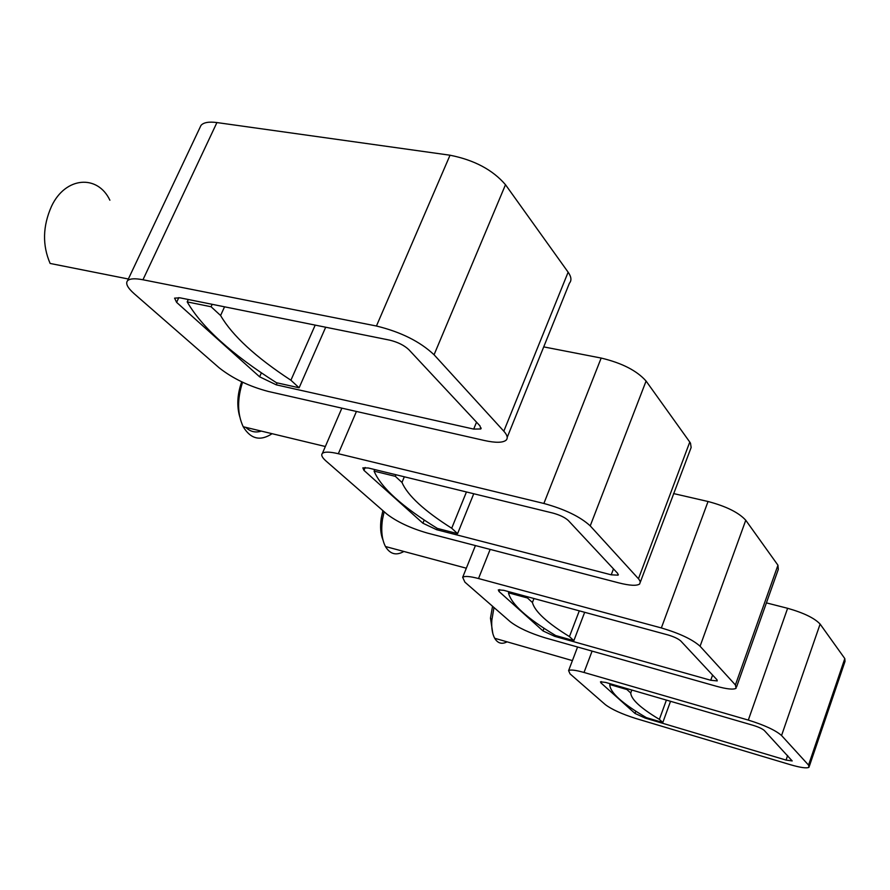 <?xml version="1.0" encoding="UTF-8"?>
<svg xmlns="http://www.w3.org/2000/svg" width="890" height="890" viewBox="0 0 890 890"><rect width="100%" height="100%" fill="white"/><g stroke="black" fill="none" stroke-linecap="round" stroke-linejoin="round"><path stroke-width="1.33" d="M422.906 523.22L436.656 529.706L611.219 574.818L618.094 575.174L617.66 573.371L568.309 520.505C564.972 517.468 559.855 515.01 552.979 513.096L368.349 468.007L362.842 467.873L363.954 470.365L422.906 523.22L424.219 520.005M241.713 381.81L241.357 382.789C237.296 394.826 236.74 406.062 239.677 416.498M245.796 427.367C250.29 431.728 255.475 432.974 261.337 431.105M242.57 382.222C237.096 399.276 237.307 414.117 243.215 426.744C250.668 439.104 260.303 441.418 272.095 433.697M590.226 525.879L638.886 579.212L640.344 581.815L639.632 584.018C636.662 586.009 629.731 585.631 618.839 582.894L427.489 533.099C410.39 528.159 396.773 521.751 386.627 513.886L326.074 461.065C322.113 457.571 320.878 455.013 322.38 453.399C324.483 451.619 329.801 451.72 338.334 453.722L543.879 503.462C564.827 509.247 580.28 516.723 590.226 525.879L646.084 381.053C636.906 370.674 621.932 363.009 601.173 358.058L543.712 346.889M638.464 578.723L689.772 442.063L690.495 443.187L691.141 447.481L640.377 582.004M689.772 442.063L646.084 381.053M466.449 491.97L451.708 528.237L457.582 533.644L437.368 528.426C402.069 506.688 380.987 487.587 374.089 471.133L374.757 469.564M374.089 471.133L395.316 476.328L395.972 474.748M395.316 476.328L401.969 482.447L404.327 476.795M451.708 528.237C424.274 510.849 407.687 495.585 401.969 482.447M457.582 533.644L473.747 493.75M259.624 376.815L276.267 384.836L473.703 429.091L480.811 428.969L479.988 425.887L408.799 349.625C404.116 345.276 397.786 342.127 389.776 340.158L179.936 297.816L174.573 298.139L176.609 302.366L259.624 376.815L261.404 372.821M109.882 200.206C97.655 174.218 65.315 176.543 51.453 206.436C42.698 226.26 42.264 245.262 50.129 263.451L128.36 279.004M434.064 354.765L503.818 431.194C507.4 435.21 508.134 438.214 506.054 440.227C502.716 442.842 495.53 442.931 484.483 440.517L268.435 391.489C249.167 386.405 232.724 378.506 219.129 367.793L134.212 293.733C127.582 287.848 125.357 283.521 127.526 280.751C129.729 278.548 134.868 278.225 142.956 279.76L376.437 326.018C400.867 331.981 420.08 341.571 434.064 354.765L505.498 184.72C492.737 169.857 474.248 160.022 450.029 155.216L216.926 122.564C208.827 121.507 203.51 122.464 200.984 125.412L199.916 127.671M503.818 431.194L568.132 272.195C571.347 276.801 571.769 280.461 569.422 283.198L507.211 437.346M568.132 272.195L505.498 184.72M315.194 325.106L290.908 380.23L299.118 387.795L276.456 382.722C231.556 354.209 201.808 327.275 187.2 301.91L188.313 299.507M187.2 301.91L211.075 306.75L212.187 304.324M211.075 306.75L220.587 315.505L224.547 306.816M290.908 380.23C255.775 357.235 232.323 335.652 220.587 315.505M299.118 387.795L325.684 327.231M542.989 630.91L554.704 636.339L710.721 680.26L717.24 680.917L716.984 679.782L680.772 640.978C678.247 638.742 673.975 636.728 667.945 634.926L503.751 590.315L498.311 589.881L498.978 591.45L542.989 630.91L544.013 628.262M382.889 510.626L381.254 518.114C379.986 526.88 380.575 534.234 383.034 540.163M390.354 547.84L391.466 548.14M384.124 511.705L382.5 519.371C380.909 530.574 381.899 539.629 385.459 546.527C390.087 554.203 396.217 555.85 403.871 551.466M700.074 646.24L735.407 684.955L736.086 688.281C733.46 689.817 726.896 689.138 716.383 686.257L545.114 637.83C529.795 633.135 518.18 627.773 510.27 621.721L464.914 582.16L462.678 577.31C464.636 575.875 469.92 576.286 478.52 578.533L661.348 627.94C679.649 633.38 692.565 639.487 700.074 646.24L745.764 520.25C738.767 512.562 726.196 506.31 708.051 501.504L673.541 493.561M735.407 684.955L777.949 565.206L778.316 569.355L736.586 686.88M777.949 565.206L745.764 520.25M579.29 610.84L569.444 636.595L573.85 640.655L555.683 635.549C526.824 618.25 511.094 604.01 508.49 592.818L508.924 591.716M508.49 592.818L527.503 597.991L527.937 596.879M527.503 597.991L532.409 602.508L533.967 598.525M569.444 636.595C547.128 622.855 534.79 611.486 532.409 602.508M573.85 640.655L584.674 612.298M635.026 713.446L645.228 718.097L786.059 760.082L792.2 760.939L764.332 730.501C762.341 728.765 758.658 727.063 753.318 725.394L605.756 682.452L600.483 681.818L600.917 682.864L635.026 713.446L635.849 711.21M492.537 606.257L490.468 618.138L492.838 633.591M493.972 607.514L491.814 620.297C491.369 627.94 492.326 633.936 494.684 638.275C497.755 643.359 501.882 644.549 507.078 641.835M781.553 735.518L808.543 765.089L808.977 767.314C806.652 768.504 800.477 767.636 790.431 764.721L635.649 718.43C621.776 714.014 611.664 709.397 605.289 704.591L570.045 673.864L568.599 670.615C570.39 669.458 575.53 670.081 584.018 672.462L748.312 720.088C764.543 725.161 775.624 730.301 781.553 735.518L820.113 624.079C814.561 618.138 803.726 612.876 787.617 608.293L766.412 602.886M808.543 765.089L844.81 658.578L845.033 661.37L809.31 766.312M844.81 658.578L820.113 624.079M666.399 700.096L659.368 719.365L662.805 722.524L646.329 717.618C622.043 703.412 609.861 692.387 609.784 684.532L610.095 683.72M609.784 684.532L626.96 689.539L627.261 688.715M626.96 689.539L630.732 693.01L631.833 690.039M659.368 719.365C640.678 708.14 631.132 699.351 630.732 693.01M662.805 722.524L670.526 701.298M338.334 453.722L356.434 411.458M543.879 503.462L601.173 358.058M363.954 470.365L365.178 467.473M436.656 529.706L437.224 528.337M611.219 574.818L613.477 568.888M142.956 279.76L216.926 122.564M376.437 326.018L450.029 155.216M176.609 302.366L178.801 297.627M276.267 384.836L277.135 382.878M473.703 429.091L476.528 422.183M478.52 578.533L490.156 549.408M661.348 627.94L708.051 501.504M498.978 591.45L499.713 589.592M554.704 636.339L555.138 635.226M710.721 680.26L712.59 675.065M584.018 672.462L592.095 651.113M748.312 720.088L787.617 608.293M600.917 682.864L601.384 681.618M645.228 718.097L645.562 717.173M786.059 760.082L787.639 755.465M241.357 382.789L242.392 382.133M243.215 426.744L325.339 446.513M322.38 453.399L341.871 408.154M618.094 575.174L618.339 574.517M127.526 280.751L200.984 125.412M480.811 428.969L481.19 428.034M381.254 518.114L382.5 519.371M385.459 546.527L466.338 568.209M462.678 577.31L475.427 545.57M490.468 618.138L491.814 620.297M494.684 638.275L572.404 660.602M568.599 670.615L577.577 647.008"/></g></svg>
